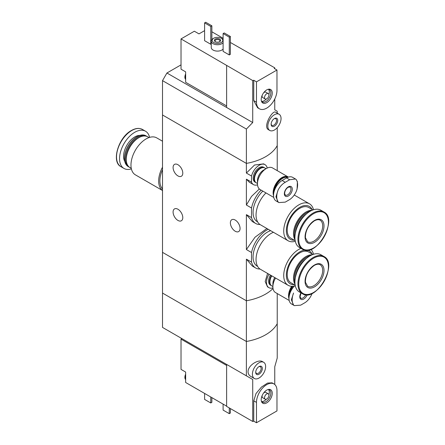 <?xml version="1.0" encoding="UTF-8"?>
<svg xmlns="http://www.w3.org/2000/svg" width="445" height="445" viewBox="0 0 445 445"><rect width="100%" height="100%" fill="white"/><g stroke="black" fill="none" stroke-linecap="round" stroke-linejoin="round"><path stroke-width="0.67" d="M260.014 269.036A22.589 13.044 -60 0 1 255.653 267.979A22.589 13.044 -60 0 1 251.525 262.122L251.525 252.521L246.385 249.55L246.385 214.635L252.343 221.549L255.653 223.462A22.589 13.044 -60 0 1 251.525 217.599L246.385 214.635M251.525 252.521A22.589 13.044 -60 0 1 268.24 229.286M266.894 228.508L255.03 237.218L246.385 249.55M251.525 262.122L246.385 259.157L252.343 266.065M251.525 217.599L251.525 207.999L246.385 205.028L246.385 179.174L249.283 182.2L253.472 184.625A11.531 6.658 -60 0 1 251.525 182.144L246.385 179.174M251.525 207.999A22.589 13.044 -60 0 1 261.104 190.11M259.34 188.98L251.542 196.379L246.385 205.028M260.014 224.514A22.589 13.044 -60 0 1 255.653 223.462M246.385 259.157L246.385 341.487L162.514 293.066L162.514 252.36L246.385 300.781A46.736 26.984 0 0 0 273.03 288.521A46.736 26.984 180 0 1 246.385 300.781L162.514 252.36L162.514 114.982L246.385 163.404L246.385 129.056L162.514 80.634L162.514 114.982L246.385 163.404A46.736 26.984 0 0 0 277.229 145.593A46.736 26.984 180 0 1 246.385 163.404L246.385 173.072L254.54 165.017L263.618 163.86L265.003 164.656A11.531 6.658 -60 0 1 267.206 168.06M251.525 182.144L251.525 176.036L246.385 173.072M251.525 176.036A11.531 6.658 -60 0 1 265.003 164.656M257.522 184.831A11.531 6.658 -60 0 1 253.472 184.625M267.579 273.43L265.181 281.563L267.517 286.858M272.946 287.865A11.531 6.658 -60 0 1 268.897 287.659A11.531 6.658 -60 0 1 268.964 274.226M177.939 164.717A6.853 3.955 60 0 1 182.417 170.758A6.853 3.955 60 0 1 181.365 176.253A6.853 3.955 60 0 1 174.512 172.293A6.853 3.955 60 0 1 174.512 164.377A6.853 3.955 60 0 1 177.939 164.717M177.939 209.239A6.853 3.955 60 0 1 182.417 215.28A6.853 3.955 60 0 1 181.365 220.77A6.853 3.955 60 0 1 174.512 216.815A6.853 3.955 60 0 1 174.512 208.9A6.853 3.955 60 0 1 177.939 209.239M277.229 170.635L277.229 127.665M235.221 220.053A6.853 3.955 60 0 1 239.699 226.093A6.853 3.955 60 0 1 238.648 231.584A6.853 3.955 60 0 1 231.795 227.629A6.853 3.955 60 0 1 231.795 219.713A6.853 3.955 60 0 1 235.221 220.053M162.514 190.471A21.343 12.321 -60 0 1 162.514 167.203M162.514 190.51L135.391 174.852A21.343 12.321 -60 0 1 132.121 157.747A21.343 12.321 -60 0 1 146.066 138.94A21.343 12.321 -60 0 1 156.735 137.883L162.514 141.221M131.264 168.327L129.951 167.57A17.761 10.252 -60 0 1 126.274 159.438A17.761 10.252 -60 0 1 138.829 137.689A17.761 10.252 -60 0 1 147.712 136.81L149.025 137.566M138.829 137.689L138.389 137.944L138.829 137.689M126.274 159.438L126.274 158.932A17.138 9.896 -60 0 1 138.389 137.944M129.523 167.298A17.761 10.252 -60 0 1 129.072 167.059A17.761 10.252 -60 0 1 126.347 152.83A17.761 10.252 -60 0 1 137.95 137.177A17.761 10.252 -60 0 1 146.828 136.298A17.761 10.252 -60 0 1 147.262 136.571M129.072 167.059L128.171 166.541A17.761 10.252 -60 0 1 124.494 158.409A17.761 10.252 -60 0 1 137.049 136.66A17.761 10.252 -60 0 1 145.932 135.781L146.828 136.298M124.494 158.231A17.322 10.001 -60 0 1 124.494 158.053A17.322 10.001 -60 0 1 136.737 136.838L137.049 136.66L136.737 136.838A17.322 10.001 -60 0 1 136.893 136.749M131.386 168.9A21.499 12.41 -60 0 1 124.005 168.455A21.499 12.41 -60 0 1 120.712 151.228A21.499 12.41 -60 0 1 134.757 132.282A21.499 12.41 -60 0 1 145.504 131.219A21.499 12.41 -60 0 1 149.581 137.388M162.514 188.919A20.253 11.692 -60 0 1 162.514 169.773M204.6 30.644L198.982 33.887L194.354 31.217L181.026 38.915L252.721 80.562A46.736 26.984 180 0 0 253.756 80.267L256.481 81.847L256.481 102.194A14.49 8.366 120 0 0 259.485 108.83A14.49 8.366 120 0 0 270.649 104.948A14.49 8.366 120 0 0 276.974 90.368L276.974 70.015L256.481 81.847M226.627 105.949L185.648 82.292L185.648 71.862L181.026 69.186L181.026 38.915M274.754 68.73L274.754 67.84L230.377 42.475M223.106 38.276L211.87 31.79M274.754 67.84A46.736 26.984 180 0 1 274.242 68.441L276.974 70.015M259.485 108.83L257.577 107.729L253.756 100.62L253.756 80.267M246.385 129.056L252.721 122.542L252.721 80.562M277.229 113.175L277.229 111.25L274.754 109.82L274.754 99.001M279.115 114.265L275.605 112.235C272.724 109.553 262.5 126.786 268.524 129.74L269.765 130.452A9.345 5.396 -60 0 1 269.765 119.661A9.345 5.396 -60 0 1 279.115 114.265A9.345 5.396 -60 0 1 281.051 118.542A9.345 5.396 -60 0 1 276.968 127.949A9.345 5.396 -60 0 1 269.765 130.452M230.377 54.307L229.275 54.941L223.106 51.381L223.106 33.57L224.208 32.936L230.377 36.496L230.377 54.307M211.253 43.972L210.769 44.255L204.6 40.695L204.6 22.884L205.701 22.25L211.87 25.81L211.87 39.583M223.106 49.056A6.23 3.599 180 0 1 216.103 51.008A6.23 3.599 180 0 1 211.253 47.498L211.253 41.14A6.23 3.599 180 0 1 213.083 38.598L213.739 38.214A5.295 3.059 180 0 1 221.232 38.214L221.232 38.214A5.295 3.059 180 0 1 221.232 42.536A5.295 3.059 180 0 1 213.739 42.536A5.295 3.059 180 0 1 213.739 38.214M252.721 122.542L226.627 107.479L226.627 65.498M226.627 107.479L166.925 73.002L162.514 80.634M166.925 73.002L181.026 64.864M219.691 39.104A3.115 1.797 180 0 1 219.691 41.646A3.115 1.797 180 0 1 215.285 41.646A3.115 1.797 180 0 1 215.285 39.104A3.115 1.797 180 0 1 219.691 39.104M221.894 38.598L221.232 38.214L221.894 38.598A6.23 3.599 180 0 1 223.106 39.583M223.106 42.698A6.23 3.599 180 0 1 216.103 44.65A6.23 3.599 180 0 1 211.253 41.14M215.552 41.786A2.442 1.407 180 0 1 215.046 40.929A2.442 1.407 180 0 1 216.554 39.627A2.442 1.407 180 0 1 219.213 39.933A2.442 1.407 180 0 1 219.93 40.929A2.442 1.407 180 0 1 219.424 41.786M211.87 25.81L210.769 26.45L210.769 44.255M210.769 26.45L204.6 22.884M230.377 36.496L229.275 37.135L229.275 54.941M229.275 37.135L223.106 33.57M277.747 120.45A4.673 2.698 -60 0 1 274.443 126.174A4.673 2.698 -60 0 1 271.133 124.266A4.673 2.698 -60 0 1 274.437 118.542A4.673 2.698 -60 0 1 277.747 120.45M274.126 118.743A3.833 2.214 -60 0 1 275.761 118.698A3.833 2.214 -60 0 1 276.551 120.45A3.833 2.214 -60 0 1 274.882 124.305A3.833 2.214 -60 0 1 271.928 125.334A3.833 2.214 -60 0 1 271.15 123.899M272.251 93.094A7.81 4.506 -60 0 1 267.729 101.972A7.81 4.506 -60 0 1 261.571 101.532A7.81 4.506 -60 0 1 262.823 94.028A7.81 4.506 -60 0 1 268.697 89.189A7.81 4.506 -60 0 1 272.251 93.094M265.17 98.979A3.115 1.797 -60 0 1 265.17 95.38A3.115 1.797 -60 0 1 268.285 93.584A3.115 1.797 -60 0 1 268.93 95.008A3.115 1.797 -60 0 1 267.573 98.145A3.115 1.797 -60 0 1 265.17 98.979L262.745 97.583A3.115 1.797 -60 0 1 262.261 95.119M263.485 92.994A3.115 1.797 -60 0 1 265.865 92.182L268.285 93.584M268.535 89.334A7.087 4.094 -60 0 1 269.32 91.987A7.087 4.094 -60 0 1 268.891 94.562M266.321 99.018A7.087 4.094 -60 0 1 261.615 101.321M268.146 89.3A7.087 4.094 -60 0 1 269.392 89.634A7.087 4.094 -60 0 1 270.86 92.877A7.087 4.094 -60 0 1 267.768 100.014A7.087 4.094 -60 0 1 262.305 101.911A7.087 4.094 -60 0 1 261.393 100.998M185.648 79.032A5.607 3.237 -60 0 1 185.648 75.372M185.648 79.405A5.607 3.237 -60 0 1 184.886 76.907A5.607 3.237 -60 0 1 185.648 73.981M277.229 293.55L277.229 323.682A46.736 26.984 180 0 1 246.385 341.487L246.385 375.83L162.514 327.414L162.514 293.066L246.385 341.487A46.736 26.984 0 0 0 277.229 323.682L277.229 358.025L274.754 366.769L274.754 384.497M226.627 365.445L181.026 339.112L181.026 369.389L185.648 372.059L185.648 379.235A5.607 3.237 -60 0 1 185.32 377.594A5.607 3.237 -60 0 1 185.648 375.574M181.026 339.112L181.905 338.606M226.627 406.151L185.648 382.489L185.648 379.235M246.385 375.83L252.721 379.49L252.721 421.471A46.736 26.984 0 0 0 253.756 421.176L256.481 422.75L276.974 410.919L276.974 390.565A14.49 8.366 120 0 0 273.975 383.935A14.49 8.366 120 0 0 262.806 387.818A14.49 8.366 120 0 0 256.481 402.397L256.481 422.75M273.975 383.935L272.067 382.834L267.567 383.056L261.454 387.067L256.014 393.536L253.756 400.823L253.756 421.176M263.69 362.308L262.45 361.596C258.439 359.032 248.004 365.267 248.043 371.703C248.121 373.833 249.055 375.424 250.835 376.476L254.345 378.5A9.345 5.396 -60 0 1 252.41 374.223A9.345 5.396 -60 0 1 256.487 364.817A9.345 5.396 -60 0 1 263.69 362.308A9.345 5.396 -60 0 1 263.69 373.105A9.345 5.396 -60 0 1 254.345 378.5M252.721 421.471L226.627 406.402L226.627 364.427L252.721 379.49M204.6 393.43L204.6 399.41L210.769 402.97L210.769 396.99M210.769 402.97L211.87 402.336L211.87 397.63M223.106 404.116L223.106 410.095L229.275 413.655L229.275 407.932M229.275 413.655L230.377 413.021L230.377 408.566M255.714 372.315A4.673 2.698 -60 0 1 259.018 366.591A4.673 2.698 -60 0 1 262.322 368.499A4.673 2.698 -60 0 1 259.018 374.223A4.673 2.698 -60 0 1 255.714 372.315M258.706 366.786A3.833 2.214 -60 0 1 260.336 366.747A3.833 2.214 -60 0 1 260.336 371.169A3.833 2.214 -60 0 1 256.504 373.377A3.833 2.214 -60 0 1 255.725 371.942M261.209 399.671A7.81 4.506 -60 0 1 268.697 389.392A7.81 4.506 -60 0 1 270.632 398.737A7.81 4.506 -60 0 1 261.571 401.735A7.81 4.506 -60 0 1 261.209 399.671M265.17 399.182A3.115 1.797 -60 0 1 264.525 397.752A3.115 1.797 -60 0 1 265.887 394.62A3.115 1.797 -60 0 1 268.285 393.786A3.115 1.797 -60 0 1 268.285 397.379A3.115 1.797 -60 0 1 265.17 399.182L262.745 397.78A3.115 1.797 -60 0 1 262.099 396.356A3.115 1.797 -60 0 1 262.261 395.321M263.485 393.196A3.115 1.797 -60 0 1 265.865 392.384L268.285 393.786M268.535 389.536A7.087 4.094 -60 0 1 268.891 394.765M266.321 399.215A7.087 4.094 -60 0 1 261.615 401.518M268.146 389.503A7.087 4.094 -60 0 1 269.392 389.837A7.087 4.094 -60 0 1 269.392 398.019A7.087 4.094 -60 0 1 262.305 402.113A7.087 4.094 -60 0 1 261.393 401.195M185.648 379.607A5.607 3.237 -60 0 1 184.881 377.338A5.607 3.237 -60 0 1 184.886 377.104A5.607 3.237 -60 0 1 185.648 374.178M289.656 179.736L295.486 178.996L296.22 179.546A14.752 8.516 -60 0 1 296.22 191.561C294.529 195.138 292.343 197.808 289.656 199.583L285.251 202.125L278.932 202.581L278.136 202.002A14.752 8.516 -60 0 1 278.136 189.982C279.955 186.483 282.33 183.913 285.251 182.283L289.656 179.736L286.558 177.944L282.152 180.492A12.154 7.014 120 0 0 274.215 191.2A12.154 7.014 120 0 0 276.078 200.934L278.932 202.586M288.321 186.85A5.607 3.237 -60 0 1 291.753 191.739A5.607 3.237 -60 0 1 284.883 195.7A5.607 3.237 -60 0 1 288.321 186.85M296.22 191.561L297.076 189.169L297.399 181.671L296.22 179.546M278.136 189.982L275.95 196.757L278.136 202.002M295.486 178.99L292.632 177.344A12.154 7.014 120 0 0 286.558 177.944M274.365 190.71A11.932 6.886 -60 0 1 282.592 178.378A11.932 6.886 -60 0 1 287.637 177.399M273.847 192.652A12.154 7.014 -60 0 1 282.436 178.111A12.154 7.014 -60 0 1 287.993 177.255M273.569 194.854A12.154 7.014 -60 0 1 281.93 177.822A12.154 7.014 -60 0 1 288.004 177.216L288.043 177.238M273.564 195.772A12.466 7.198 -60 0 1 281.93 177.566A12.466 7.198 -60 0 1 288.16 176.949A12.466 7.198 -60 0 1 288.416 177.11M273.764 197.419L260.058 189.503A12.466 7.198 -60 0 1 257.477 183.796A12.466 7.198 -60 0 1 266.288 168.533A12.466 7.198 -60 0 1 272.518 167.915L288.16 176.949M266.288 168.533L263.535 170.124L266.288 168.533M257.477 183.796L257.477 180.62A8.566 4.945 -60 0 1 263.535 170.124M257.477 183.518L256.276 182.823A8.566 4.945 -60 0 1 254.501 178.901A8.566 4.945 -60 0 1 260.559 168.405A8.566 4.945 -60 0 1 264.842 167.982L266.043 168.677M254.501 178.773A8.255 4.767 -60 0 1 254.501 178.645A8.255 4.767 -60 0 1 260.342 168.533L260.342 168.533A8.255 4.767 -60 0 1 260.447 168.471M256.059 182.684A8.566 4.945 -60 0 1 255.836 182.567A8.566 4.945 -60 0 1 254.523 175.703A8.566 4.945 -60 0 1 260.119 168.154A8.566 4.945 -60 0 1 264.402 167.726A8.566 4.945 -60 0 1 264.619 167.865M255.836 182.567L254.952 182.061A8.566 4.945 -60 0 1 253.639 175.196A8.566 4.945 -60 0 1 259.24 167.643A8.566 4.945 -60 0 1 263.523 167.22L264.402 167.726M307.184 294.757A5.607 3.237 -60 0 1 301.337 299.496A5.607 3.237 -60 0 1 300.931 292.86M312.062 293.416A14.752 8.516 -60 0 1 311.645 294.596C309.954 298.172 307.762 300.842 305.081 302.617L300.675 305.159L294.356 305.615L293.561 305.036A14.752 8.516 -60 0 1 293.561 293.021L291.375 299.791L293.561 305.036M294.429 286.029A12.154 7.014 120 0 0 291.497 303.974L294.351 305.62M289.79 293.745A11.932 6.886 -60 0 1 292.971 286.263M289.272 295.686A12.154 7.014 -60 0 1 292.576 286.291M288.994 297.894A12.154 7.014 -60 0 1 291.87 286.302M288.989 298.806A12.466 7.198 -60 0 1 291.659 286.296M289.189 300.453L275.477 292.537A12.466 7.198 -60 0 1 272.896 286.83A12.466 7.198 -60 0 1 275.55 278.025M272.896 286.83L272.896 283.654A8.566 4.945 -60 0 1 274.743 277.563M272.896 286.552L271.7 285.857A8.566 4.945 -60 0 1 269.926 281.935A8.566 4.945 -60 0 1 271.767 275.844M269.926 281.807A8.255 4.767 -60 0 1 269.926 281.679A8.255 4.767 -60 0 1 271.7 275.805M271.483 285.723A8.566 4.945 -60 0 1 271.255 285.607A8.566 4.945 -60 0 1 271.328 275.589M271.255 285.607L270.376 285.095A8.566 4.945 -60 0 1 270.443 275.082M265.971 192.919A21.343 12.321 120 0 0 260.464 224.797L288.149 240.784A21.343 12.321 120 0 0 295.308 241.273M313.502 209.767A21.343 12.321 120 0 0 309.492 203.816A21.343 12.321 120 0 0 298.823 204.872A21.343 12.321 120 0 0 284.878 223.679A21.343 12.321 120 0 0 288.149 240.784M312.04 209.423A19.007 10.975 120 0 0 299.774 207.331A19.007 10.975 120 0 0 286.636 227.195A19.007 10.975 120 0 0 294.284 240.183M312.952 209.951L308.658 207.47A17.761 10.252 120 0 0 299.774 208.349A17.761 10.252 120 0 0 288.176 223.996A17.761 10.252 120 0 0 290.897 238.231L295.196 240.712M312.123 210.274A17.761 10.252 120 0 0 306.054 211.976A17.761 10.252 120 0 0 295.063 239.827M310.643 210.986A17.761 10.252 120 0 0 306.939 212.482L306.499 212.738A17.138 9.896 120 0 0 294.379 233.725L294.379 234.231A17.761 10.252 120 0 0 294.94 238.192M306.499 212.738L306.939 212.482A17.761 10.252 120 0 0 294.379 234.231M306.638 213.761A17.761 10.252 120 0 0 295.335 233.336M323.91 211.959L320.884 210.207A21.499 12.41 120 0 0 310.132 211.275A21.499 12.41 120 0 0 296.086 230.221A21.499 12.41 120 0 0 299.385 247.448L302.411 249.194C315.967 258.484 338.734 219.051 323.91 211.959A21.499 12.41 120 0 0 313.158 213.022A21.499 12.41 120 0 0 299.112 231.967A21.499 12.41 120 0 0 302.411 249.194M314.537 220.431A13.4 7.737 120 0 0 306.332 241.579A13.4 7.737 120 0 0 322.742 232.106A13.4 7.737 120 0 0 314.537 220.431M262.834 191.105A20.253 11.692 120 0 0 257.266 221.688L257.638 221.91M273.43 232.284A21.343 12.321 120 0 0 271.133 233.408A21.343 12.321 120 0 0 257.193 252.215A21.343 12.321 120 0 0 260.464 269.32L288.149 285.306A21.343 12.321 120 0 0 295.308 285.796M300.937 248.343A21.343 12.321 120 0 0 298.823 249.395A21.343 12.321 120 0 0 284.878 268.202A21.343 12.321 120 0 0 288.149 285.306M313.502 254.284A21.343 12.321 120 0 0 310.899 249.395M304.769 250.079A19.007 10.975 120 0 0 299.774 251.853A19.007 10.975 120 0 0 286.636 271.711A19.007 10.975 120 0 0 294.284 284.705M312.04 253.945A19.007 10.975 120 0 0 307.501 250.212M312.952 254.473L308.658 251.992A17.761 10.252 120 0 0 299.774 252.871A17.761 10.252 120 0 0 288.176 268.519A17.761 10.252 120 0 0 290.897 282.753L295.196 285.234M312.123 254.796A17.761 10.252 120 0 0 306.054 256.492A17.761 10.252 120 0 0 295.063 284.349M310.643 255.508A17.761 10.252 120 0 0 306.939 257.004L306.499 257.26A17.138 9.896 120 0 0 294.379 278.247L294.379 278.754A17.761 10.252 120 0 0 294.94 282.714M306.499 257.26L306.939 257.004A17.761 10.252 120 0 0 294.379 278.754M306.638 258.284A17.761 10.252 120 0 0 295.335 277.858M323.91 256.476L320.884 254.729A21.499 12.41 120 0 0 310.132 255.797A21.499 12.41 120 0 0 296.086 274.743A21.499 12.41 120 0 0 299.385 291.97L302.411 293.717C315.967 303.006 338.734 263.574 323.91 256.476A21.499 12.41 120 0 0 313.158 257.544A21.499 12.41 120 0 0 299.112 276.49A21.499 12.41 120 0 0 302.411 293.717M314.537 264.953A13.4 7.737 120 0 0 306.332 286.102A13.4 7.737 120 0 0 322.742 276.629A13.4 7.737 120 0 0 314.537 264.953M270.66 230.682A20.253 11.692 120 0 0 267.389 232.134A20.253 11.692 120 0 0 254.156 249.984A20.253 11.692 120 0 0 257.266 266.21L257.638 266.427M124.811 161.479A15.814 9.128 -60 0 1 134.757 136.927A15.814 9.128 -60 0 1 139.869 135.402M131.731 130.535A21.499 12.41 -60 0 1 142.478 129.467C139.341 127.776 135.653 128.121 131.42 130.502C118.409 137.255 111.039 162.058 120.979 166.708A21.499 12.41 -60 0 1 117.686 149.481A21.499 12.41 -60 0 1 131.731 130.535M253.756 100.62L256.481 102.194M253.756 400.823L256.481 402.397M289.995 187A4.673 2.698 -60 0 1 289.995 192.396A4.673 2.698 -60 0 1 285.323 195.094L284.644 193.709C284.689 191.089 285.851 188.947 288.126 187.278L289.995 187M282.152 180.492L285.251 182.283M305.771 294.746A4.673 2.698 -60 0 1 300.742 298.133L300.069 296.743L301.076 292.949M313.591 213.695A20.982 12.115 120 0 0 300.742 246.814A20.982 12.115 120 0 0 326.441 231.973A20.982 12.115 120 0 0 313.591 213.695M307.645 241.785A12.466 7.198 120 0 0 320.111 234.587A12.466 7.198 120 0 0 320.111 220.197C318.709 219.34 316.79 219.563 314.342 220.859C308.357 225.192 305.376 230.805 305.409 237.697L307.645 241.785M313.591 258.211A20.982 12.115 120 0 0 300.742 291.33A20.982 12.115 120 0 0 326.441 276.495A20.982 12.115 120 0 0 313.591 258.211M307.645 286.307A12.466 7.198 120 0 0 320.111 279.11A12.466 7.198 120 0 0 320.111 264.719C318.709 263.863 316.79 264.08 314.342 265.381C308.357 269.714 305.376 275.327 305.409 282.213L307.645 286.307M255.653 267.979L252.343 266.071M268.897 287.659L267.512 286.858M124.494 158.053L124.494 158.409M145.504 131.219L142.478 129.467M124.005 168.455L120.979 166.708M184.886 76.907L185.648 73.837M184.886 377.104L185.648 374.034M294.245 195.01L309.492 203.816"/></g></svg>
